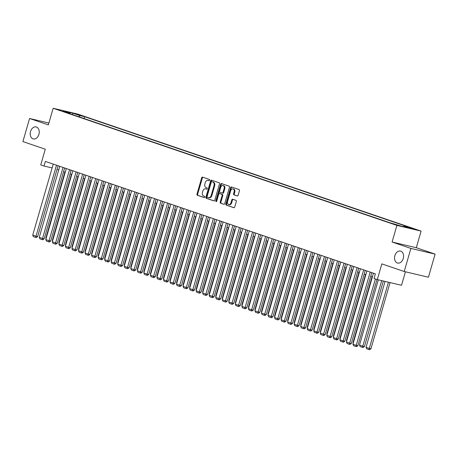<?xml version="1.0" encoding="UTF-8"?>
<svg xmlns="http://www.w3.org/2000/svg" width="458" height="458" viewBox="0 0 458 458"><rect width="100%" height="100%" fill="white"/><g stroke="black" fill="none" stroke-linecap="round" stroke-linejoin="round"><path stroke-width="0.69" d="M209.672 180.24A0.664 0.475 -76.8 0 0 209.409 179.45L202.591 177.131A0.945 0.676 -76.8 0 0 201.686 177.819L196.98 194.135A0.945 0.676 -76.8 0 0 197.358 195.263L204.171 197.587A0.664 0.475 -76.8 0 0 204.537 196.316L203.655 196.013A3.023 2.164 -76.8 0 1 202.442 192.412L202.837 191.055A3.023 2.164 -76.8 0 1 205.579 188.811A3.023 2.164 -76.8 0 1 205.722 188.851L206.604 189.154A0.664 0.475 -76.8 0 0 206.97 187.883L206.089 187.585A3.023 2.164 -76.8 0 1 204.875 183.984L205.27 182.622A3.023 2.164 -76.8 0 1 208.012 180.378A3.023 2.164 -76.8 0 1 208.155 180.423L209.043 180.721A0.664 0.475 -76.8 0 0 209.672 180.24M394.882 255.65A6.16 4.408 -76.8 0 0 397.653 263.069A6.16 4.408 -76.8 0 0 403.246 258.501A6.16 4.408 -76.8 0 0 400.469 251.076A6.16 4.408 -76.8 0 0 394.882 255.65M30.543 131.509A6.16 4.408 -76.8 0 0 33.32 138.934A6.16 4.408 -76.8 0 0 38.913 134.36A6.16 4.408 -76.8 0 0 36.136 126.94A6.16 4.408 -76.8 0 0 30.543 131.509M414.244 228.926L409.194 227.58L414.244 228.926M237.215 195.95A0.945 0.676 -76.8 0 0 238.114 195.257L239.437 190.683A0.945 0.676 -76.8 0 0 239.059 189.555L231.49 186.979A0.945 0.676 -76.8 0 0 230.586 187.666L225.874 203.982A0.945 0.676 -76.8 0 0 226.258 205.11L233.826 207.686A0.945 0.676 -76.8 0 0 234.731 206.999L236.322 201.468A0.945 0.676 -76.8 0 0 235.944 200.346L232.704 199.241A0.945 0.676 -76.8 0 0 231.8 199.928L231.009 202.671A2.525 1.809 -76.8 0 1 228.714 204.549A2.525 1.809 -76.8 0 1 227.58 201.503L230.677 190.757A2.525 1.809 -76.8 0 1 232.973 188.885A2.525 1.809 -76.8 0 1 234.112 191.931L233.591 193.717A0.945 0.676 -76.8 0 0 233.975 194.845L237.307 195.967M48.892 123.042L29.564 118.496L22.9 141.585L45.285 149.211L40.751 164.914L44.02 166.025L45.353 161.411L375.377 273.855L374.043 278.475L377.312 279.586L401.523 285.282L405.416 271.794M410.889 248.425L435.1 254.116L416.311 247.715L392.1 242.024L410.889 248.425L404.225 271.514L381.84 263.888L377.312 279.586M392.1 242.024L396.897 225.399L53.151 108.271L77.362 113.968L421.108 231.09L396.897 225.399M29.564 118.496L48.353 124.897L53.151 108.271M219.491 183.881A0.945 0.676 -76.8 0 0 219.107 182.759L211.539 180.177A0.945 0.676 -76.8 0 0 210.634 180.87L205.928 197.186A0.945 0.676 -76.8 0 0 206.306 198.308L213.875 200.89A0.945 0.676 -76.8 0 0 214.779 200.203L219.491 183.881M221.512 183.578L229.086 186.16A0.945 0.676 -76.8 0 1 229.464 187.282L224.752 203.598A0.945 0.676 -76.8 0 1 223.847 204.291L220.613 203.186A0.945 0.676 -76.8 0 1 220.229 202.058L222.141 195.44A0.945 0.676 -76.8 0 0 221.764 194.318L219.611 193.585A0.945 0.676 -76.8 0 0 218.706 194.272L216.72 201.165A0.664 0.475 -76.8 0 1 215.821 200.856L220.613 184.265A0.945 0.676 -76.8 0 1 221.512 183.578M435.1 254.116L428.436 277.21L404.225 271.514M76.114 114.151L82.446 115.943L76.114 114.151M403.469 226.664L404.174 226.075L408.754 227.151L84.61 116.71L80.03 115.628L78.73 116.721M404.174 226.075L411.364 228.525L401.42 226.183L389.649 222.657L65.505 112.216L70.085 113.292L62.901 110.842L72.845 113.183L80.03 115.628M416.311 247.715L421.108 231.09M57.027 169.426L58.704 169.998M63.565 171.653L65.242 172.219M70.097 173.88L71.774 174.446M76.635 176.107L78.312 176.674M83.167 178.334L84.844 178.901M89.705 180.555L91.382 181.128M96.237 182.782L97.915 183.355M102.775 185.009L104.453 185.582M109.307 187.236L110.985 187.809M115.845 189.463L117.523 190.036M122.378 191.69L124.055 192.263M128.916 193.917L130.593 194.49M135.448 196.144L137.125 196.717M141.986 198.371L143.663 198.944M148.518 200.598L150.195 201.171M155.056 202.825L156.733 203.398M161.588 205.052L163.266 205.625M168.126 207.279L169.804 207.852M174.658 209.506L176.336 210.079M181.196 211.733L182.874 212.3M187.734 213.96L189.406 214.527M194.266 216.187L195.944 216.754M200.804 218.409L202.476 218.981M207.337 220.636L209.014 221.208M213.875 222.863L215.546 223.435M220.407 225.09L222.084 225.662M226.945 227.317L228.622 227.889M233.477 229.544L235.154 230.116M240.015 231.771L241.692 232.343M246.547 233.998L248.225 234.57M253.085 236.225L254.763 236.797M259.617 238.452L261.295 239.024M266.155 240.679L267.833 241.251M272.687 242.906L274.365 243.479M279.225 245.133L280.903 245.706M285.758 247.36L287.435 247.933M292.296 249.587L293.973 250.154M298.828 251.814L300.505 252.381M305.366 254.041L307.043 254.608M311.898 256.262L313.575 256.835M318.436 258.489L320.113 259.062M324.968 260.716L326.646 261.289M331.506 262.944L333.184 263.516M338.038 265.171L339.716 265.743M344.576 267.398L346.254 267.97M351.109 269.625L352.786 270.197M357.646 271.852L359.324 272.424M364.179 274.079L365.856 274.651M370.717 276.306L372.394 276.878M44.02 166.025L52.12 167.931M84.083 118.542L84.61 116.71M70.286 113.842L70.085 113.292M72.467 114.586L72.845 113.183M209.254 180.727L208.814 180.578A3.023 2.164 -76.8 0 0 208.665 180.532A3.023 2.164 -76.8 0 0 208.516 180.504M206.083 188.936A3.023 2.164 -76.8 0 1 206.232 188.965A3.023 2.164 -76.8 0 1 206.381 189.005L206.821 189.154M202.991 177.269A0.945 0.676 -76.8 0 0 202.344 177.973L197.633 194.289A0.945 0.676 -76.8 0 0 198.011 195.417L204.388 197.587M211.94 180.315A0.945 0.676 -76.8 0 0 211.293 181.019L206.581 197.341A0.945 0.676 -76.8 0 0 206.959 198.463L214.126 200.907M211.877 181.689A0.664 0.475 -76.8 0 0 211.247 182.169L207.113 196.493A0.664 0.475 -76.8 0 0 207.377 197.284L208.31 197.598A3.023 2.164 -76.8 0 0 208.453 197.638A3.023 2.164 -76.8 0 0 211.195 195.4L214.023 185.605A3.023 2.164 -76.8 0 0 212.81 182.003L212.535 181.843A0.664 0.475 -76.8 0 0 212.466 181.826M208.963 197.753A3.023 2.164 -76.8 0 0 209.106 197.793A3.023 2.164 -76.8 0 0 211.854 195.549L211.195 195.4M212.535 181.843L213.462 182.158A3.023 2.164 -76.8 0 1 214.676 185.759L211.854 195.549M224.105 204.308L220.613 203.186M220.172 193.717A0.945 0.676 -76.8 0 1 220.269 193.74L222.416 194.473A0.945 0.676 -76.8 0 1 222.794 195.595L220.888 202.213A0.945 0.676 -76.8 0 0 221.266 203.341M221.918 183.715A0.945 0.676 -76.8 0 0 221.266 184.419L216.479 201.01A0.664 0.475 -76.8 0 0 216.491 201.537M224.122 188.576A2.525 1.809 -76.8 0 0 222.983 185.53A2.525 1.809 -76.8 0 0 220.693 187.408L219.6 191.192A0.945 0.676 -76.8 0 0 219.977 192.314L222.13 193.047A0.945 0.676 -76.8 0 0 223.029 192.36L224.122 188.576L224.775 188.73A2.525 1.809 -76.8 0 0 223.641 185.685L222.983 185.53M222.222 193.07L222.783 193.202A0.945 0.676 -76.8 0 0 223.687 192.515L223.029 192.36M224.775 188.73L223.687 192.515M232.973 188.885L233.626 189.04A2.525 1.809 -76.8 0 1 234.765 192.079L234.25 193.871A0.945 0.676 -76.8 0 0 234.628 194.999L237.467 195.967M228.714 204.549L229.372 204.697A2.525 1.809 -76.8 0 0 231.662 202.825L231.009 202.671M233.105 199.379A0.945 0.676 -76.8 0 0 232.458 200.083L231.662 202.825M231.891 187.116A0.945 0.676 -76.8 0 0 231.238 187.82L226.533 204.136A0.945 0.676 -76.8 0 0 226.91 205.264L234.078 207.703M46.161 238.32L45.817 238.2L64.893 172.105M45.817 238.2L46.046 238.733M56.5 165.206L35.999 236.236L37.63 236.62L58.092 165.75M53.231 164.096L32.73 235.126L35.999 236.236L35.65 237.387L33.365 236.609L32.73 235.126M37.63 236.62L36.308 237.542L35.65 237.387M52.699 240.547L52.349 240.427L71.431 174.332M52.349 240.427L52.578 240.96M59.231 242.774L58.887 242.654L77.963 176.559M58.887 242.654L59.116 243.187M65.769 245.001L65.42 244.881L84.501 178.786M65.42 244.881L65.649 245.414M72.301 247.228L71.958 247.108L91.033 181.013M71.958 247.108L72.187 247.641M63.032 167.433L42.531 238.463L44.168 238.847L64.624 167.977M59.769 166.323L39.262 237.353L42.531 238.463L42.188 239.614L39.898 238.836L39.262 237.353M44.168 238.847L42.84 239.769L42.188 239.614M69.57 169.66L49.069 240.69L50.701 241.074L71.162 170.204M66.301 168.55L45.8 239.58L49.069 240.69L48.72 241.841L46.435 241.063L45.8 239.58M50.701 241.074L49.378 241.996L48.72 241.841M76.102 171.887L55.601 242.917L57.239 243.301L77.694 172.431M72.839 170.777L52.332 241.807L55.601 242.917L55.258 244.068L52.968 243.29L52.332 241.807M57.239 243.301L55.91 244.223L55.258 244.068M82.64 174.114L62.139 245.144L63.771 245.528L84.232 174.658M79.371 172.998L58.87 244.034L62.139 245.144L61.79 246.295L59.506 245.517L58.87 244.034M63.771 245.528L62.448 246.45L61.79 246.295M78.839 249.455L78.49 249.335L97.571 183.24M78.49 249.335L78.719 249.868M89.173 176.341L68.671 247.372L70.309 247.755L90.764 176.885M85.909 175.225L65.402 246.255L68.671 247.372L68.328 248.522L66.038 247.744L65.402 246.255M70.309 247.755L68.981 248.677L68.328 248.522M85.371 251.682L85.028 251.562L104.103 185.467M85.028 251.562L85.257 252.095M95.711 178.568L75.209 249.599L76.841 249.982L97.302 179.107M92.442 177.452L71.94 248.482L75.209 249.599L74.86 250.749L72.576 249.965L71.94 248.482M76.841 249.982L75.518 250.904L74.86 250.749M91.909 253.909L91.56 253.789L110.641 187.688M91.56 253.789L91.789 254.322M102.243 180.796L81.742 251.826L83.379 252.209L103.834 181.334M98.98 179.679L78.473 250.709L81.742 251.826L81.398 252.976L79.108 252.192L78.473 250.709M83.379 252.209L82.051 253.125L81.398 252.976M98.441 256.137L98.098 256.016L117.174 189.915M98.098 256.016L98.327 256.549M108.781 183.023L88.279 254.053L89.911 254.436L110.372 183.561M105.512 181.906L85.011 252.936L88.279 254.053L87.93 255.203L85.646 254.419L85.011 252.936M89.911 254.436L88.589 255.352L87.93 255.203M104.979 258.364L104.63 258.243L123.712 192.142M104.63 258.243L104.859 258.776M111.512 260.585L111.168 260.47L130.244 194.369M111.168 260.47L111.397 261.003M118.049 262.812L117.7 262.697L136.782 196.596M117.7 262.697L117.929 263.23M124.582 265.039L124.238 264.924L143.314 198.824M124.238 264.924L124.467 265.457M131.12 267.266L130.77 267.151L149.852 201.051M130.77 267.151L130.999 267.678M137.652 269.493L137.308 269.378L156.384 203.278M137.308 269.378L137.537 269.905M144.19 271.72L143.841 271.605L162.922 205.505M143.841 271.605L144.07 272.132M150.722 273.947L150.379 273.827L169.454 207.732M150.379 273.827L150.608 274.359M157.26 276.174L156.911 276.054L175.992 209.959M156.911 276.054L157.14 276.586M163.792 278.401L163.449 278.281L182.524 212.186M163.449 278.281L163.678 278.813M170.33 280.628L169.981 280.508L189.062 214.413M169.981 280.508L170.21 281.04M176.868 282.855L176.519 282.735L195.595 216.64M176.519 282.735L176.748 283.267M115.313 185.25L94.812 256.28L96.449 256.663L116.904 185.788M112.05 184.133L91.548 255.163L94.812 256.28L94.468 257.425L92.178 256.646L91.548 255.163M96.449 256.663L95.121 257.579L94.468 257.425M121.851 187.477L101.35 258.507L102.987 258.89L123.442 188.015M118.582 186.36L98.081 257.39L101.35 258.507L101 259.652L98.716 258.873L98.081 257.39M102.987 258.89L101.659 259.806L101 259.652M128.383 189.704L107.882 260.734L109.519 261.117L129.975 190.242M125.12 188.587L104.619 259.617L107.882 260.734L107.538 261.879L105.248 261.1L104.619 259.617M109.519 261.117L108.191 262.033L107.538 261.879M134.921 191.925L114.42 262.961L116.057 263.344L136.513 192.469M131.652 190.814L111.151 261.844L114.42 262.961L114.071 264.106L111.786 263.327L111.151 261.844M116.057 263.344L114.729 264.26L114.071 264.106M141.453 194.152L120.952 265.188L122.589 265.571L143.045 194.696M138.19 193.041L117.689 264.071L120.952 265.188L120.609 266.333L118.319 265.554L117.689 264.071M122.589 265.571L121.261 266.487L120.609 266.333M147.991 196.379L127.49 267.409L129.127 267.798L149.583 196.923M144.722 195.268L124.221 266.298L127.49 267.409L127.141 268.56L124.857 267.781L124.221 266.298M129.127 267.798L127.799 268.714L127.141 268.56M154.523 198.606L134.022 269.636L135.66 270.025L156.115 199.15M151.26 197.495L130.759 268.525L134.022 269.636L133.679 270.787L131.389 270.008L130.759 268.525M135.66 270.025L134.331 270.941L133.679 270.787M161.061 200.833L140.56 271.863L142.198 272.252L162.653 201.377M157.792 199.722L137.291 270.752L140.56 271.863L140.211 273.014L137.927 272.235L137.291 270.752M142.198 272.252L140.869 273.168L140.211 273.014M167.594 203.06L147.092 274.09L148.73 274.474L169.185 203.604M164.33 201.949L143.829 272.979L147.092 274.09L146.749 275.241L144.459 274.462L143.829 272.979M148.73 274.474L147.402 275.395L146.749 275.241M174.132 205.287L153.63 276.317L155.268 276.701L175.723 205.831M170.863 204.176L150.361 275.206L153.63 276.317L153.281 277.468L150.997 276.689L150.361 275.206M155.268 276.701L153.94 277.622L153.281 277.468M180.664 207.514L160.163 278.544L161.8 278.928L182.255 208.058M177.401 206.403L156.899 277.434L160.163 278.544L159.819 279.695L157.529 278.916L156.899 277.434M161.8 278.928L160.472 279.849L159.819 279.695M187.202 209.741L166.701 280.771L168.338 281.155L188.793 210.285M183.933 208.63L163.432 279.661L166.701 280.771L166.351 281.922L164.067 281.143L163.432 279.661M168.338 281.155L167.01 282.076L166.351 281.922M183.4 285.082L183.051 284.962L202.133 218.867M183.051 284.962L183.28 285.494M189.938 287.309L189.589 287.189L208.665 221.094M189.589 287.189L189.818 287.721M196.471 289.536L196.121 289.416L215.203 223.321M196.121 289.416L196.35 289.948M203.009 291.763L202.659 291.643L221.735 225.542M202.659 291.643L202.888 292.175M193.734 211.968L173.233 282.998L174.87 283.382L195.326 212.512M190.471 210.852L169.97 281.888L173.233 282.998L172.889 284.149L170.599 283.37L169.97 281.888M174.87 283.382L173.542 284.304L172.889 284.149M200.272 214.195L179.771 285.225L181.408 285.609L201.864 214.739M197.003 213.079L176.502 284.115L179.771 285.225L179.421 286.376L177.137 285.597L176.502 284.115M181.408 285.609L180.08 286.531L179.421 286.376M206.804 216.422L186.303 287.452L187.94 287.836L208.396 216.966M203.541 215.306L183.04 286.336L186.303 287.452L185.959 288.603L183.669 287.824L183.04 286.336M187.94 287.836L186.612 288.758L185.959 288.603M213.342 218.649L192.841 289.679L194.478 290.063L214.934 219.187M210.073 217.533L189.572 288.563L192.841 289.679L192.492 290.83L190.207 290.046L189.572 288.563M194.478 290.063L193.15 290.979L192.492 290.83M209.541 293.99L209.197 293.87L228.273 227.769M209.197 293.87L209.421 294.402M219.88 220.876L199.373 291.906L201.01 292.29L221.466 221.414M216.611 219.76L196.11 290.79L199.373 291.906L199.03 293.057L196.74 292.273L196.11 290.79M201.01 292.29L199.682 293.206L199.03 293.057M216.079 296.217L215.729 296.097L234.805 229.996M215.729 296.097L215.958 296.629M226.412 223.103L205.911 294.133L207.548 294.517L228.004 223.641M223.143 221.987L202.642 293.017L205.911 294.133L205.562 295.278L203.278 294.5L202.642 293.017M207.548 294.517L206.22 295.433L205.562 295.278M222.611 298.439L222.267 298.324L241.343 232.223M222.267 298.324L222.491 298.856M232.95 225.33L212.443 296.36L214.081 296.744L234.536 225.868M229.681 224.214L209.18 295.244L212.443 296.36L212.1 297.505L209.81 296.727L209.18 295.244M214.081 296.744L212.752 297.66L212.1 297.505M229.149 300.666L228.8 300.551L247.875 234.45M228.8 300.551L229.029 301.083M239.482 227.557L218.981 298.587L220.619 298.971L241.074 228.095M236.214 226.441L215.712 297.471L218.981 298.587L218.632 299.732L216.348 298.954L215.712 297.471M220.619 298.971L219.29 299.887L218.632 299.732M235.681 302.893L235.338 302.778L254.413 236.677M235.338 302.778L235.561 303.31M246.02 229.779L225.513 300.814L227.151 301.198L247.606 230.322M242.751 228.668L222.25 299.698L225.513 300.814L225.17 301.959L222.88 301.181L222.25 299.698M227.151 301.198L225.823 302.114L225.17 301.959M242.219 305.12L241.87 305.005L260.951 238.904M241.87 305.005L242.099 305.532M252.553 232.006L232.051 303.041L233.689 303.425L254.144 232.549M249.284 230.895L228.782 301.925L232.051 303.041L231.708 304.186L229.418 303.408L228.782 301.925M233.689 303.425L232.361 304.341L231.708 304.186M248.751 307.347L248.408 307.232L267.483 241.131M248.408 307.232L248.631 307.759M259.091 234.233L238.584 305.263L240.221 305.652L260.676 234.777M255.822 233.122L235.32 304.152L238.584 305.263L238.24 306.413L235.95 305.635L235.32 304.152M240.221 305.652L238.893 306.568L238.24 306.413M255.289 309.574L254.94 309.459L274.021 243.358M254.94 309.459L255.169 309.986M265.623 236.46L245.122 307.49L246.759 307.879L267.214 237.004M262.354 235.349L241.853 306.379L245.122 307.49L244.778 308.64L242.488 307.862L241.853 306.379M246.759 307.879L245.431 308.795L244.778 308.64M261.821 311.801L261.478 311.68L280.554 245.585M261.478 311.68L261.701 312.213M272.161 238.687L251.654 309.717L253.291 310.106L273.747 239.231M268.892 237.576L248.391 308.606L251.654 309.717L251.31 310.868L249.026 310.089L248.391 308.606M253.291 310.106L251.963 311.022L251.31 310.868M268.359 314.028L268.01 313.907L287.092 247.812M268.01 313.907L268.239 314.44M278.693 240.914L258.192 311.944L259.829 312.327L280.285 241.458M275.424 239.803L254.923 310.833L258.192 311.944L257.848 313.095L255.558 312.316L254.923 310.833M259.829 312.327L258.501 313.249L257.848 313.095M274.892 316.255L274.548 316.135L293.624 250.039M274.548 316.135L274.771 316.667M285.231 243.141L264.724 314.171L266.361 314.554L286.817 243.685M281.962 242.03L261.461 313.06L264.724 314.171L264.38 315.322L262.096 314.543L261.461 313.06M266.361 314.554L265.033 315.476L264.38 315.322M281.43 318.482L281.08 318.362L300.162 252.266M281.08 318.362L281.309 318.894M291.763 245.368L271.262 316.398L272.899 316.781L293.355 245.912M288.494 244.257L267.993 315.287L271.262 316.398L270.918 317.549L268.628 316.77L267.993 315.287M272.899 316.781L271.571 317.703L270.918 317.549M287.962 320.709L287.618 320.589L306.694 254.493M287.618 320.589L287.842 321.121M298.301 247.595L277.794 318.625L279.432 319.008L299.887 248.139M295.032 246.484L274.531 317.514L277.794 318.625L277.451 319.776L275.166 318.997L274.531 317.514M279.432 319.008L278.103 319.93L277.451 319.776M294.5 322.936L294.15 322.816L313.232 256.72M294.15 322.816L294.38 323.348M304.833 249.822L284.332 320.852L285.969 321.235L306.425 250.366M301.564 248.711L281.063 319.741L284.332 320.852L283.989 322.003L281.699 321.224L281.063 319.741M285.969 321.235L284.641 322.157L283.989 322.003M301.032 325.163L300.688 325.043L319.764 258.947M300.688 325.043L300.912 325.575M311.371 252.049L290.87 323.079L292.502 323.462L312.957 252.593M308.102 250.932L287.601 321.968L290.87 323.079L290.521 324.23L288.237 323.451L287.601 321.968M292.502 323.462L291.173 324.384L290.521 324.23M307.57 327.39L307.221 327.27L326.302 261.175M307.221 327.27L307.45 327.802M317.904 254.276L297.402 325.306L299.04 325.69L319.495 254.82M314.635 253.16L294.133 324.19L297.402 325.306L297.059 326.457L294.769 325.678L294.133 324.19M299.04 325.69L297.711 326.611L297.059 326.457M314.102 329.617L313.759 329.497L332.834 263.396M313.759 329.497L313.982 330.029M324.441 256.503L303.94 327.533L305.572 327.917L326.027 257.041M321.173 255.387L300.671 326.417L303.94 327.533L303.591 328.684L301.307 327.899L300.671 326.417M305.572 327.917L304.244 328.833L303.591 328.684M320.64 331.844L320.291 331.724L339.372 265.623M320.291 331.724L320.52 332.256M330.974 258.73L310.472 329.76L312.11 330.144L332.565 259.268M327.705 257.614L307.204 328.644L310.472 329.76L310.129 330.911L307.839 330.126L307.204 328.644M312.11 330.144L310.782 331.06L310.129 330.911M327.172 334.071L326.829 333.951L345.905 267.85M326.829 333.951L327.052 334.483M337.512 260.957L317.01 331.987L318.642 332.371L339.097 261.495M334.243 259.841L313.741 330.871L317.01 331.987L316.661 333.132L314.377 332.353L313.741 330.871M318.642 332.371L317.314 333.287L316.661 333.132M333.71 336.292L333.361 336.178L352.442 270.077M333.361 336.178L333.59 336.71M344.044 263.184L323.543 334.214L325.18 334.598L345.635 263.722M340.775 262.068L320.274 333.098L323.543 334.214L323.199 335.359L320.909 334.58L320.274 333.098M325.18 334.598L323.852 335.514L323.199 335.359M340.242 338.519L339.899 338.405L358.975 272.304M339.899 338.405L340.122 338.937M350.582 265.411L330.081 336.441L331.712 336.825L352.168 265.949M347.313 264.295L326.812 335.325L330.081 336.441L329.731 337.586L327.447 336.807L326.812 335.325M331.712 336.825L330.384 337.741L329.731 337.586M346.78 340.746L346.431 340.632L365.513 274.531M346.431 340.632L346.66 341.164M357.114 267.638L336.613 338.668L338.25 339.052L358.706 268.176M353.845 266.522L333.344 337.552L336.613 338.668L336.269 339.813L333.979 339.035L333.344 337.552M338.25 339.052L336.922 339.968L336.269 339.813M353.313 342.973L352.969 342.859L372.045 276.758M352.969 342.859L353.192 343.391M363.652 269.859L343.151 340.895L344.782 341.279L365.244 270.403M360.383 268.749L339.882 339.779L343.151 340.895L342.802 342.04L340.517 341.262L339.882 339.779M344.782 341.279L343.454 342.195L342.802 342.04M381.697 280.622L362.77 346.196L359.501 345.086L378.337 279.832M364.408 346.58L363.08 347.502L362.427 347.347L362.77 346.196L364.408 346.58L383.335 281.006M362.427 347.347L360.137 346.569L359.501 345.086M370.184 272.086L349.683 343.116L351.32 343.506L371.776 272.63M366.915 270.976L346.414 342.006L349.683 343.116L349.34 344.267L347.05 343.489L346.414 342.006M351.32 343.506L349.992 344.422L349.34 344.267M388.418 282.202L369.303 348.424L366.039 347.313L385.058 281.412M370.94 348.807L369.612 349.729L368.959 349.574L369.303 348.424L370.94 348.807L390.056 282.586M368.959 349.574L366.675 348.796L366.039 347.313M375.388 278.933L356.221 345.343L357.853 345.733L376.98 279.477M373.453 273.203L352.952 344.233L356.221 345.343L355.872 346.494L353.587 345.716L352.952 344.233M357.853 345.733L356.524 346.649L355.872 346.494M80.081 115.41L80.167 115.101M208.814 180.578L208.155 180.423M206.381 189.005L205.722 188.851M198.011 195.417L197.358 195.263M197.633 194.289L196.98 194.135M202.344 177.973L201.686 177.819M206.959 198.463L206.306 198.308M206.581 197.341L205.928 197.186M211.293 181.019L210.634 180.87M214.676 185.759L214.023 185.605M213.462 182.158L212.81 182.003M220.888 202.213L220.229 202.058M222.794 195.595L222.141 195.44M222.416 194.473L221.764 194.318M220.269 193.74L219.611 193.585M216.479 201.01L215.821 200.856M221.266 184.419L220.613 184.265M234.628 194.999L233.975 194.845M234.25 193.871L233.591 193.717M234.765 192.079L234.112 191.931M232.458 200.083L231.8 199.928M226.91 205.264L226.258 205.11M226.533 204.136L225.874 203.982M231.238 187.82L230.586 187.666M208.665 180.532L208.012 180.378M206.232 188.965L205.579 188.811M212.501 181.832L211.848 181.683M209.106 197.793L208.453 197.638M220.224 193.728L219.565 193.574M222.828 193.213L222.17 193.058"/></g></svg>

